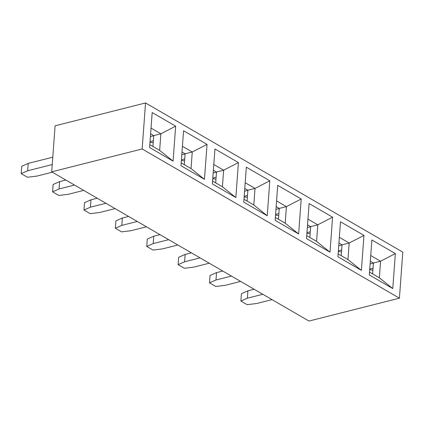 <?xml version="1.0" encoding="UTF-8"?>
<svg xmlns="http://www.w3.org/2000/svg" width="424" height="424" viewBox="0 0 424 424"><rect width="100%" height="100%" fill="white"/><g stroke="black" fill="none" stroke-linecap="round" stroke-linejoin="round"><path stroke-width="0.64" d="M402.8 252.158L399.419 298.178L308.979 321.053L51.717 171.842L55.094 125.822L145.538 102.947L402.8 252.158M399.419 298.178L142.157 148.967L145.538 102.947M301.194 198.989L298.629 233.958L275.149 220.342L277.72 185.368L301.194 198.989L286.407 206.615L276.575 200.912M152.174 112.556L175.653 126.172L173.087 161.147L149.608 147.531L152.174 112.556M183.56 130.762L207.039 144.377L204.469 179.347L180.995 165.731L183.56 130.762M214.947 148.962L238.426 162.578L235.855 197.552L212.376 183.937L214.947 148.962M246.333 167.167L269.807 180.783L267.242 215.758L243.763 202.137L246.333 167.167M309.101 203.573L332.58 217.189L330.01 252.163L306.536 238.548L309.101 203.573M340.488 221.779L363.967 235.394L361.396 270.369L337.923 256.748L340.488 221.779M371.875 239.979L395.354 253.6L392.783 288.569L369.304 274.953L371.875 239.979M142.157 148.967L51.717 171.842M278.467 219.282L279.268 208.417L286.407 206.615L285.193 223.178L298.629 233.958M285.193 223.178L275.361 217.475M307.962 219.113L317.793 224.815L332.58 217.189M309.854 237.482L310.654 226.623L317.793 224.815L316.574 241.383L330.01 252.163M316.574 241.383L306.743 235.68M339.348 237.318L349.18 243.021L363.967 235.394M341.241 255.688L342.036 244.828L349.18 243.021L347.961 259.589L361.396 270.369M347.961 259.589L338.129 253.886M370.735 255.524L380.561 261.226L395.354 253.6M372.627 273.893L373.422 263.028L380.561 261.226L379.348 277.789L392.783 288.569M379.348 277.789L369.516 272.086M310.654 226.623L307.543 224.821M342.036 244.828L338.93 243.021M373.422 263.028L370.316 261.226M279.268 208.417L276.156 206.615M370.11 263.993L373.411 263.156M369.739 269.055L373.041 268.222M338.723 245.788L342.03 244.955M338.352 250.854L341.659 250.017M307.342 227.587L310.644 226.75M306.965 232.649L310.273 231.811M275.955 209.382L279.257 208.55M275.584 214.443L278.886 213.611M245.189 182.707L255.02 188.41L269.807 180.783M247.086 201.077L247.881 190.217L255.02 188.41L253.806 204.978L267.242 215.758M253.806 204.978L243.975 199.275M213.807 164.507L223.639 170.204L238.426 162.578M215.699 182.877L216.494 172.012L223.639 170.204L222.42 186.772L235.855 197.552M222.42 186.772L212.588 181.069M182.421 146.301L192.252 152.004L207.039 144.377M184.313 164.671L185.113 153.806L192.252 152.004L191.033 168.567L204.469 179.347M191.033 168.567L181.202 162.869M151.034 128.096L160.866 133.798L175.653 126.172M152.926 146.466L153.727 135.606L160.866 133.798L159.647 150.366L173.087 161.147M159.647 150.366L149.82 144.663M185.113 153.806L182.002 152.004M216.494 172.012L213.389 170.209M247.881 190.217L244.77 188.41M153.727 135.606L150.615 133.804M244.569 191.182L247.87 190.344M244.198 196.243L247.499 195.406M213.182 172.976L216.489 172.139M212.811 178.038L216.113 177.2M181.801 154.771L185.103 153.939M181.424 159.832L184.732 159M150.414 136.57L153.716 135.733M150.043 141.632L153.345 140.794M254.151 289.253L247.907 290.827L241.436 293.7L240.896 301.061L247.128 304.676L256.562 303.526L272.023 299.614M247.907 290.827L247.367 298.194L240.896 301.061M262.822 294.283L247.367 298.194M372.903 270.109L369.686 269.775M65.837 180.03L59.599 181.61L53.127 184.477L52.587 191.844L58.814 195.453L68.253 194.303L83.708 190.397M59.599 181.61L59.058 188.972L52.587 191.844M74.513 185.06L59.058 188.972M184.588 160.887L181.371 160.553M215.975 179.092L212.758 178.758M97.223 198.231L90.98 199.81L90.439 207.172L83.973 210.044L90.201 213.659L99.635 212.509L115.095 208.597M105.899 203.266L90.439 207.172M90.98 199.81L84.514 202.683L83.973 210.044M247.362 197.298L244.144 196.964M128.605 216.436L122.366 218.016L121.826 225.377L115.355 228.25L121.587 231.864L131.021 230.709L146.476 226.803M137.281 221.466L121.826 225.377M122.366 218.016L115.895 220.888L115.355 228.25M278.748 215.498L275.531 215.164M159.991 234.642L153.753 236.216L153.212 243.583L146.741 246.45L152.974 250.065L162.408 248.915L177.863 245.003M168.667 239.671L153.212 243.583M153.753 236.216L147.282 239.088L146.741 246.45M153.207 142.687L149.99 142.353M52.793 157.187L28.212 163.404L27.671 170.766L21.2 173.639L27.428 177.253L36.867 176.098L52.322 172.192M52.253 164.549L27.671 170.766M28.212 163.404L21.741 166.277L21.2 173.639M310.135 233.704L306.912 233.37M191.378 252.842L185.14 254.421L184.599 261.783L178.128 264.656L184.355 268.27L193.794 267.12L209.249 263.209M200.054 257.877L184.599 261.783M185.14 254.421L178.668 257.294L178.128 264.656M341.516 251.904L338.299 251.575M222.764 271.047L216.526 272.627L215.98 279.988L209.514 282.861L215.742 286.47L225.181 285.32L240.636 281.414M231.44 276.077L215.98 279.988M216.526 272.627L210.055 275.499L209.514 282.861"/></g></svg>
